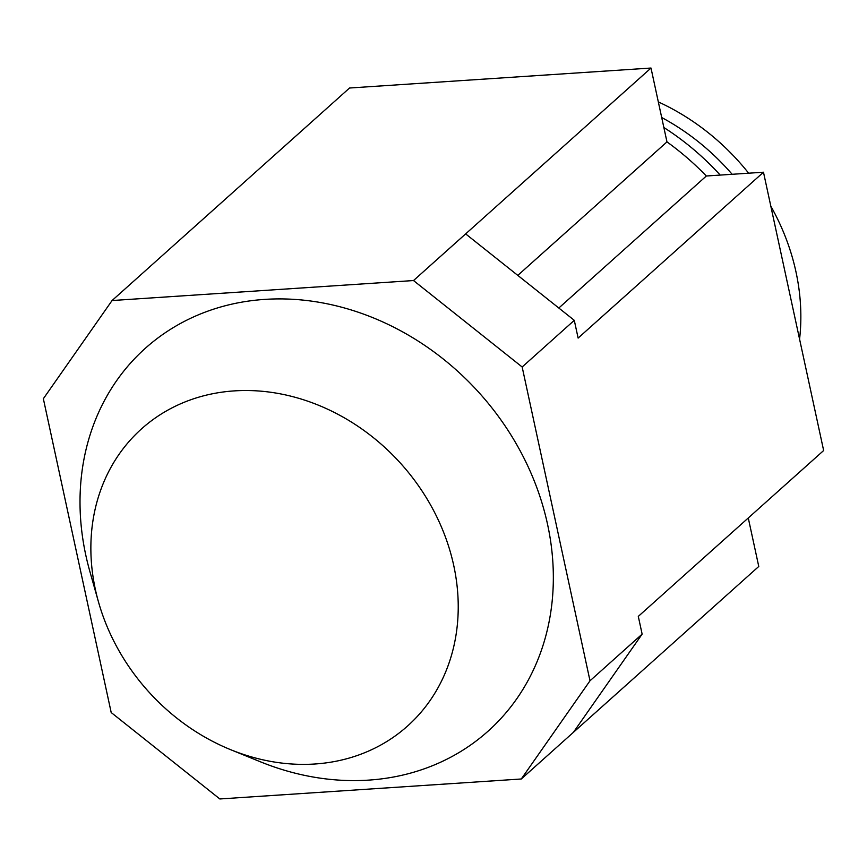 <?xml version="1.0" encoding="UTF-8"?>
<svg xmlns="http://www.w3.org/2000/svg" width="867" height="867" viewBox="0 0 867 867"><rect width="100%" height="100%" fill="white"/><g stroke="black" fill="none" stroke-linecap="round" stroke-linejoin="round"><path stroke-width="1.3" d="M98.491 601.958L89.832 571.331A256.946 219.091 48.2 0 1 264.706 299.397A256.946 219.091 48.2 0 1 547.576 524.448A256.946 219.091 48.2 0 1 368.648 780.116A256.946 219.091 48.2 0 1 260.208 761.714L230.72 749.717A199.421 170.04 48.2 0 1 98.491 601.958A199.421 170.04 48.2 0 1 234.22 390.898A199.421 170.04 48.2 0 1 453.755 565.577A199.421 170.04 48.2 0 1 314.884 764A199.421 170.04 48.2 0 1 230.72 749.717M720.217 175.08A243.432 207.56 -131.8 0 0 663.862 127.514M799.569 339.17A216.382 184.498 -131.8 0 0 795.993 271.945A216.382 184.498 -131.8 0 0 770.817 206.151M748.644 173.194A216.382 184.498 -131.8 0 0 658.324 101.916M732.138 174.289A216.382 184.498 -131.8 0 0 661.694 117.522M763.48 172.219L578.126 338.076L574.29 320.335L465.644 233.895L650.998 68.038L666.972 141.895A251.538 214.474 48.2 0 1 706.345 176.001L763.48 172.219L823.65 450.526L638.296 616.394L642.133 634.135L573.412 732.333L758.766 566.465L748.275 517.978M706.345 176.001L558.814 308.023M666.972 141.895L517.794 275.392M650.998 68.038L349.553 88.011L112.071 300.535L413.516 280.55L465.644 233.895M413.516 280.55L522.162 366.99L590.004 680.79L642.133 634.135M590.004 680.79L521.284 778.989L573.412 732.333M522.162 366.99L574.29 320.335M521.284 778.989L219.839 798.962L111.193 712.533L43.35 398.722L112.071 300.535"/></g></svg>
